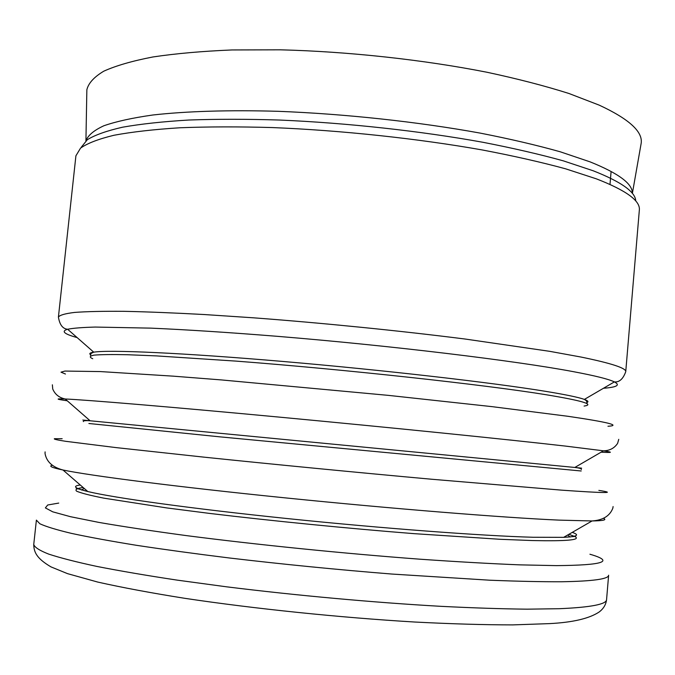 <?xml version="1.0" encoding="UTF-8"?>
<svg xmlns="http://www.w3.org/2000/svg" width="675" height="675" viewBox="0 0 675 675"><rect width="100%" height="100%" fill="white"/><g stroke="black" fill="none" stroke-linecap="round" stroke-linejoin="round"><path stroke-width="1.01" d="M640.896 144.855L641.199 143.134C642.811 131.557 628.813 118.893 599.206 105.14L568.991 93.504C545.02 85.902 517.666 78.815 486.937 72.242C423.25 59.712 348.359 51.545 280.387 49.815L232.09 49.95C202.196 51.199 175.787 53.536 152.887 56.97C132.308 60.952 115.948 65.686 103.79 71.179C94.078 76.992 88.433 83.185 86.856 89.758L86.822 91.505M575.362 536.819C580.441 540.017 566.198 541.257 532.642 540.557L500.437 539.308L413.859 533.638C347.498 528.398 272.312 520.948 209.748 513.43L166.767 507.929L103.975 498.175C90.188 495.433 81.076 493.104 76.638 491.189C74.748 489.535 76.942 488.32 83.202 487.544M598.852 490.396C617.667 493.315 605.264 493.231 561.651 490.151L431.468 479.225C357.927 472.559 273.864 464.4 203.918 457.144L116.117 447.609L65.627 441.307C57.021 439.965 53.308 439.096 54.489 438.708L62.159 438.716M581.192 470.99L220.084 436.868L88.889 423.495M607.964 426.262C621.329 425.495 608.015 422.17 568.029 416.306L492.176 406.662L388.42 395.373L221.181 379.907L173.062 376.144L100.457 371.579L64.918 371.064L60.995 372.17L65.458 374.026M584.094 406.055C595.021 404.477 582.128 400.663 545.408 394.613C484.27 384.683 344.976 369.419 236.132 361.117L156.423 355.894L127.313 354.721C111.814 354.4 100.676 354.544 93.901 355.151C89.556 355.995 89.168 357.193 92.737 358.737M635.732 200.644C635.074 191.641 620.865 181.668 593.123 170.75L563.33 160.852C539.772 154.313 512.941 148.12 482.827 142.265C420.441 130.992 347.017 122.926 279.737 120.049C246.822 119.028 216.481 119.028 188.722 120.032C162.903 121.584 140.881 123.964 122.648 127.187C106.777 130.807 94.998 134.975 87.328 139.7L81.245 147.26M568.89 534.313L574.973 536.583M559.339 608.707L527.116 609.171C501.736 608.892 472.922 607.939 440.691 606.319C374.017 602.539 296.283 595.468 226.454 586.803L177.027 580.103C146.593 575.497 119.888 570.94 96.922 566.435C76.41 562.03 60.311 557.921 48.625 554.082C39.471 550.462 34.509 547.248 33.75 544.447L36.391 520.121L39.876 523.775C45.993 526.601 56.497 529.799 71.381 533.368C88.822 537.123 110.464 541.088 136.291 545.282C164.32 549.534 195.337 553.77 229.34 557.98C282.833 564.283 337.027 569.641 391.922 574.054L489.704 580.205C517.7 581.318 541.679 581.833 561.659 581.757C593.013 581.217 608.664 579.04 608.622 575.218L606.572 599.602C606.538 604.302 590.794 607.34 559.339 608.707M589.925 554.234C614.942 561.423 603.745 565.22 556.335 565.625L519.927 564.865C490.767 563.692 457.591 561.811 420.398 559.229C343.609 553.508 256.534 544.691 185.895 535.545C152.187 530.98 123.238 526.618 99.056 522.442L70.546 516.712L52.734 511.827L45.368 507.904L47.714 504.993L58.742 503.086M572.231 532.381C580.087 535.022 577.209 536.676 563.617 537.351L532.929 537.258C482.566 535.883 383.324 528.491 287.423 518.577C191.455 508.663 113.889 497.855 87.792 491.535L87.792 491.535C74.579 488.278 72.073 486.101 80.283 485.013M603.298 518.273C607.238 519.885 603.492 520.779 592.068 520.957L559.06 520.121C504.276 517.717 392.715 508.79 284.664 497.812C176.521 486.835 90.425 475.757 62.994 470.011C51.815 467.657 48.305 466.071 52.473 465.235M574.94 467.387C584.651 468.349 584.609 468.366 574.83 467.454L90.121 420.778C80.35 419.808 80.317 419.782 90.028 420.694M601.104 452.182C612.622 452.79 613.406 452.334 603.45 450.816L565.456 446.091C509.288 439.636 391.846 427.68 280.986 417.277C170.024 406.856 86.408 399.887 65.197 398.993C55.139 398.579 55.822 399.17 67.238 400.773M587.031 402.477C588.819 401.726 587.933 400.705 584.381 399.406C578.694 397.339 565.793 394.656 545.687 391.357C492.809 382.666 383.316 370.043 282.69 361.437C181.929 352.806 108.759 349.633 93.732 352.164C89.994 352.755 88.931 353.59 90.543 354.67M603.467 388.268C616.925 387.248 620.57 385.121 614.377 381.898C608.808 379.156 595.046 375.73 573.092 371.604C515.413 360.754 391.458 345.684 277.518 336.336C229.095 332.446 186.882 329.712 150.871 328.134L95.242 327.063C82.375 327.409 73.17 328.134 67.627 329.248C60.936 331.239 64.1 334.015 77.127 337.584M587.005 403.085L586.482 400.849L584.381 399.406L614.377 381.898C619.312 382.404 623.101 379.004 625.742 371.706C626.392 368.196 611.483 363.302 581.006 357.041L549.661 351.321L465.033 339.019C399.532 330.716 322.768 323.013 253.403 317.807L204.196 314.533C173.796 312.879 147.023 311.799 123.888 311.318C103.157 311.158 86.754 311.521 74.68 312.415C65.104 313.571 59.687 315.124 58.413 317.081C59.67 324.785 62.741 328.843 67.627 329.248L93.732 352.164L91.184 353.371L90.45 355.278M625.742 371.706L639.343 210.052C640.465 200.804 626.13 190.401 596.346 178.833L565.625 168.818C541.266 162.186 513.481 155.9 482.254 149.951C417.572 138.518 341.499 130.376 272.455 127.567C238.747 126.605 207.849 126.672 179.778 127.778C153.79 129.431 131.853 131.929 113.957 135.27C98.542 139.008 87.404 143.286 80.561 148.112L75.912 155.798L58.413 317.081M632.298 193.328C632.77 183.87 618.68 173.382 590.026 161.848L560.301 151.807C536.802 145.193 510.03 138.94 480.001 133.068C417.817 121.778 344.79 113.873 278.269 111.316C229.23 109.89 186.258 111.24 152.879 114.995C132.452 117.889 116.108 121.483 103.823 125.778C93.918 130.368 87.978 135.354 86.012 140.721M606.572 599.602C605.99 604.564 603.517 608.698 599.155 611.997C589.292 618.545 572.771 622.417 549.602 623.616L512.688 624.898C483.705 624.856 451.018 623.903 414.619 622.021C339.576 617.541 254.779 608.791 185.018 598.354C151.622 593.047 122.546 587.63 97.799 582.086L67.508 573.64L50.988 566.89C37.176 558.723 33.834 552.614 33.75 544.447M567.742 534.971L570.147 537.055M613.094 506.554L612.841 508.182C609.829 515.962 602.91 520.214 592.068 520.957L563.617 537.351L575.589 536.38M45.098 451.87L45.039 453.516C46.508 461.717 52.498 467.218 62.994 470.011L87.792 491.535L76.224 488.303M618.756 439.341L617.6 443.382C614.351 448.225 609.635 450.706 603.45 450.816L574.83 467.454C579.555 468.003 581.715 468.703 581.318 469.547M52.372 384.801L52.726 388.986C54.996 394.369 59.155 397.702 65.197 398.993L90.121 420.778C85.177 420.449 82.915 420.727 83.354 421.597M632.374 193.413L641.199 143.134M85.928 140.797L86.856 89.758M84.198 488.413L81.439 489.999M609.989 184.418L611.035 172.26"/></g></svg>
